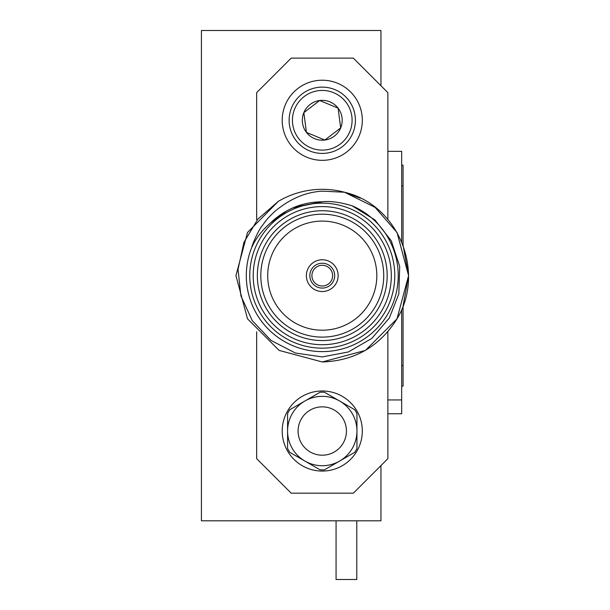 <?xml version="1.0" encoding="UTF-8"?>
<svg xmlns="http://www.w3.org/2000/svg" width="610" height="610" viewBox="0 0 610 610"><rect width="100%" height="100%" fill="white"/><g stroke="black" fill="none" stroke-linecap="round" stroke-linejoin="round"><path stroke-width="0.91" d="M401.677 386.145L403.058 386.145L403.058 306.037L408.586 275.651L403.058 245.266L408.586 275.651L403.058 306.037L408.586 275.651L403.058 245.266L403.058 185.875L401.677 185.875M322.263 263.223A12.429 12.429 0 0 1 334.692 275.651A12.429 12.429 0 0 1 322.263 288.08A12.429 12.429 0 0 1 309.834 275.651A12.429 12.429 0 0 1 322.263 263.223M251.709 247.5C255.643 238.662 261.911 230.481 270.512 222.947C285.083 209.062 302.331 202.009 322.263 201.788C330.223 200.865 340.144 202.192 352.031 205.768A75.96 75.96 0 0 1 322.263 351.612A75.96 75.96 0 0 1 251.709 247.5C251.427 246.554 258.381 230.1 261.873 226.203C267.386 218.639 267.34 218.578 274.957 211.258C294.218 195.497 310.002 191.982 322.263 191.143L344.505 192.242L375.127 207.408L397.018 232.494L408.586 275.651L397.018 318.809L365.428 350.407L322.263 361.974L365.428 350.407L397.018 318.809L408.586 275.651L397.018 232.494L375.127 207.408L344.505 192.242L375.127 207.408L397.018 232.494L408.586 275.651L397.018 318.809L365.428 350.407L322.263 361.974L279.106 350.407L247.507 318.809L235.94 275.651L247.507 232.494L278.358 201.331A86.323 86.323 0 0 1 344.505 192.242C398.902 204.922 425.422 272.472 397.018 318.809C379.733 346.419 354.814 360.807 322.263 361.974L279.106 350.407L247.507 318.809L235.94 275.651L247.507 232.494L278.358 201.331L247.507 232.494L235.94 275.651L247.507 318.809L279.106 350.407L322.263 361.974L279.106 350.407L247.507 318.809M322.263 348.157A72.506 72.506 0 0 1 249.757 275.651A72.506 72.506 0 0 1 322.263 203.145A72.506 72.506 0 0 1 394.777 275.651A72.506 72.506 0 0 1 322.263 348.157M352.031 205.768L374.853 219.859L391.284 240.805L399.702 266.372L398.818 293.921L389.332 318.001L371.795 338.436L348.386 351.955L322.263 356.926L295.339 353.007L271.023 340.41L252.311 320.723L240.919 295.888L238.03 269.376L243.924 242.399L257.832 219.158L278.358 201.331M322.263 337.109A61.457 61.457 0 0 0 383.728 275.651A61.457 61.457 0 0 0 322.263 214.194A61.457 61.457 0 0 0 260.805 275.651A61.457 61.457 0 0 0 322.263 337.109M322.263 330.208A54.557 54.557 0 0 0 376.82 275.651A54.557 54.557 0 0 0 322.263 221.094A54.557 54.557 0 0 0 267.706 275.651A54.557 54.557 0 0 0 322.263 330.208M322.263 210.74A64.912 64.912 0 0 1 387.175 275.651A64.912 64.912 0 0 1 322.263 340.563A64.912 64.912 0 0 1 257.351 275.651A64.912 64.912 0 0 1 322.263 210.74M322.263 206.592A69.06 69.06 0 0 0 253.211 275.651A69.06 69.06 0 0 0 322.263 344.711A69.06 69.06 0 0 0 391.323 275.651A69.06 69.06 0 0 0 322.263 206.592M306.921 394.029A40.054 40.054 0 0 1 359.26 415.684A40.054 40.054 0 0 1 337.604 468.022A40.054 40.054 0 0 1 285.267 446.367A40.054 40.054 0 0 1 306.921 394.029M337.604 83.273A40.054 40.054 0 0 0 285.267 104.928A40.054 40.054 0 0 0 306.921 157.273A40.054 40.054 0 0 0 359.26 135.618A40.054 40.054 0 0 0 337.604 83.273M334.959 89.655A33.146 33.146 0 0 0 291.649 107.574A33.146 33.146 0 0 0 309.567 150.891A33.146 33.146 0 0 0 352.885 132.972A33.146 33.146 0 0 0 334.959 89.655M333.693 92.72A29.829 29.829 0 0 0 294.706 108.847A29.829 29.829 0 0 0 310.833 147.833A29.829 29.829 0 0 0 349.82 131.699A29.829 29.829 0 0 0 333.693 92.72M329.903 101.862A19.932 19.932 0 0 0 319.671 100.505L338.085 108.145L340.677 127.909L324.856 140.041L306.441 132.4L303.849 112.636L319.671 100.505L338.085 108.145A19.932 19.932 0 0 0 329.903 101.862M322.263 291.534A15.883 15.883 0 0 0 338.146 275.651A15.883 15.883 0 0 0 322.263 259.769A15.883 15.883 0 0 0 306.38 275.651A15.883 15.883 0 0 0 322.263 291.534M298.092 431.026A24.171 24.171 0 0 0 322.263 455.197A24.171 24.171 0 0 0 346.434 431.026A24.171 24.171 0 0 0 322.263 406.855A24.171 24.171 0 0 0 298.092 431.026M332.625 275.651A10.355 10.355 0 0 0 322.263 265.289A10.355 10.355 0 0 0 311.908 275.651A10.355 10.355 0 0 0 322.263 286.006A10.355 10.355 0 0 0 332.625 275.651M356.789 520.803L356.789 579.5L336.072 579.5L336.072 520.803M380.96 465.56L380.96 520.803L201.414 520.803L201.414 30.5L380.96 30.5L380.96 85.743M401.677 165.157L403.058 165.157L403.058 185.875M401.677 309.483L401.677 413.763L387.868 413.763M401.677 399.954L387.868 399.954M387.868 151.349L401.677 151.349L401.677 241.819M304.924 400.991A34.686 34.686 0 0 0 304.924 461.068A34.686 34.686 0 0 0 356.949 431.026A34.686 34.686 0 0 0 304.924 400.991L289.773 409.737A38.849 38.849 0 0 0 287.577 413.534L287.577 448.525A38.849 38.849 0 0 0 289.773 452.323L320.067 469.814A38.849 38.849 0 0 0 324.459 469.814L354.761 452.323A38.849 38.849 0 0 0 356.949 448.525L356.949 413.534A38.849 38.849 0 0 0 354.761 409.737L324.459 392.245A38.849 38.849 0 0 0 320.067 392.245L304.924 400.991M287.577 413.534L287.577 448.525M320.067 392.245L289.773 409.737M354.761 409.737L324.459 392.245M356.949 448.525L356.949 413.534M324.459 469.814L354.761 452.323M289.773 452.323L320.067 469.814M334.89 132.347L332.801 133.948M331.649 134.833L324.856 140.041A19.932 19.932 0 0 0 338.085 108.145M339.03 115.374L339.373 117.989M339.564 119.423L340.677 127.909M309.636 108.199L311.733 106.597M312.877 105.713L319.671 100.505A19.932 19.932 0 0 0 306.441 132.4A19.932 19.932 0 0 0 324.856 140.041M305.496 125.172L305.152 122.557M304.962 121.123L303.849 112.636M318.123 137.242L315.683 136.236M314.348 135.679L306.441 132.4M387.868 219.547L387.868 92.651L353.342 58.125L291.191 58.125L256.658 92.651L256.658 219.547M256.658 331.756L256.658 458.651L291.191 493.177L353.342 493.177L387.868 458.651L387.868 331.756M272.777 220.82L281.523 214.041L270.512 222.947L286.822 210.846M292.861 207.896L322.118 201.788M294.638 207.148L322.263 201.788L294.638 207.148M344.505 192.242L360.236 198.128M403.058 365.428L401.677 365.428"/></g></svg>
